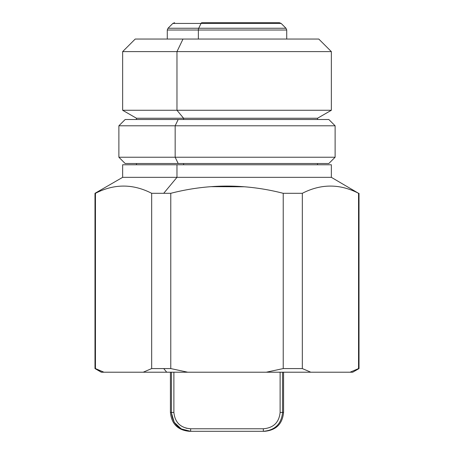 <?xml version="1.0" encoding="UTF-8"?>
<svg xmlns="http://www.w3.org/2000/svg" width="454" height="454" viewBox="0 0 454 454"><rect width="100%" height="100%" fill="white"/><g stroke="black" fill="none" stroke-linecap="round" stroke-linejoin="round"><path stroke-width="0.68" d="M252.118 22.7L201.882 22.7L279.392 22.7L281.168 23.438L201.031 23.438L281.168 23.438L285.98 28.25L198.721 28.25L201.031 23.438L172.832 23.438L201.031 23.438L198.721 28.25L168.02 28.25L198.721 28.25A2.514 1.203 90 0 0 198.37 30.026A2.514 1.203 -90 0 1 198.721 28.25L285.98 28.25L286.718 30.026L198.37 30.026L198.37 39.044L198.37 30.026L167.282 30.026L286.718 30.026L286.718 39.044L302.529 39.044L183.002 39.044L318.776 39.044L331.352 51.614L176.969 51.614L183.002 39.044L176.969 51.614L122.648 51.614L176.969 51.614L176.969 110.265L122.648 110.265L176.969 110.265L176.969 51.614L331.352 51.614L331.352 110.265L176.969 110.265L331.352 110.265L317.522 118.25L183.603 118.25L176.969 110.265L183.603 118.25L136.478 118.25L183.603 118.25L183.603 119.504L183.603 118.25L317.522 118.25L317.522 119.504L178.178 119.504L328.838 119.504L335.12 125.792L175.165 125.792L178.178 119.504L175.165 125.792L118.88 125.792L175.165 125.792L175.165 157.226L118.88 157.226L175.165 157.226L175.165 125.792L335.12 125.792L335.12 157.226L175.165 157.226L335.12 157.226L328.838 163.508L178.178 163.508L317.522 163.508L317.522 164.768L176.969 164.768L331.352 164.768L331.352 177.338L176.969 177.338L176.969 164.768L176.969 177.338L331.352 177.338L358.546 193.308C339.808 183.677 321.063 183.677 302.324 193.308L283.228 193.308C245.739 183.677 208.255 183.677 170.778 193.308M136.478 119.504L136.478 118.25L122.648 110.265L122.648 51.614L135.224 39.044L183.002 39.044M183.603 163.508L183.603 164.768L183.603 163.508M163.712 193.308L176.969 177.338L163.712 193.308L170.772 193.308L151.676 193.308L151.676 368.58L170.772 368.58L170.772 193.308C208.255 183.677 245.739 183.677 283.228 193.308L283.228 368.58L266.26 372.212L187.74 372.212L170.772 368.58L163.712 368.58L166.726 372.212L163.712 368.58L151.676 368.58L143.192 372.212L151.676 368.58L151.676 193.308L163.712 193.308M170.886 368.608L187.74 372.212L103.938 372.212L95.453 368.58L95.453 193.308C114.192 183.677 132.937 183.677 151.676 193.308C132.937 183.677 114.192 183.677 95.453 193.308L95.453 368.58L94.988 368.58L94.988 193.308L95.453 193.308L94.988 193.308L94.988 368.58L103.938 372.212L266.26 372.212L283.222 368.58M131.649 186.679L129.316 186.367M244.388 186.776L211.065 186.662M338.536 186.679L336.187 186.367M283.228 368.58L302.324 368.58L283.228 368.58L283.228 193.308L302.324 193.308L302.324 368.58L310.808 372.212L350.062 372.212L358.546 368.58L350.062 372.212L310.808 372.212L302.324 368.58L302.324 193.308C321.063 183.677 339.808 183.677 358.546 193.308L358.546 368.58L359.012 368.58L359.012 193.308L359.012 368.58L358.546 368.58L358.546 193.308L359.012 193.308M310.808 372.212L266.26 372.212L310.808 372.212M170.772 193.308L170.772 368.58M359.012 368.58L352.724 372.212L350.062 372.212M176.969 164.768L122.648 164.768L122.648 177.338L176.969 177.338L122.648 177.338L94.988 193.308M103.938 372.212L101.276 372.212L94.988 368.58M178.178 163.508L175.165 157.226L178.178 163.508L125.162 163.508L118.88 157.226L118.88 125.792L125.162 119.504L178.178 119.504M173.882 412.442L173.882 372.212L173.882 412.442L171.413 412.442L171.413 372.212L171.413 412.442L173.882 412.442C174.932 422.458 180.522 427.906 190.652 428.786C180.522 427.906 174.932 422.458 173.882 412.442M263.348 428.786L190.652 428.786L190.652 431.3C179.046 430.284 172.633 423.996 171.413 412.442C172.633 423.996 179.046 430.284 190.652 431.3L190.652 428.786L263.348 428.786L263.348 431.3L190.652 431.3L263.348 431.3L263.348 428.786C273.478 427.906 279.068 422.458 280.118 412.442C279.068 422.458 273.478 427.906 263.348 428.786M280.118 372.212L280.118 412.442L282.587 412.442C281.367 423.996 274.954 430.284 263.348 431.3C274.954 430.284 281.367 423.996 282.587 412.442L280.118 412.442L280.118 372.212M282.587 412.442L282.587 372.212L282.587 412.442C281.367 423.996 274.954 430.284 263.348 431.3L264.716 431.3C276.174 430.182 282.456 423.894 283.574 412.442L282.587 412.442L283.574 412.442L283.574 372.212M174.291 422.39L181.328 428.956L190.652 431.3C179.046 430.284 172.633 423.996 171.413 412.442L170.426 412.442L171.413 412.442M190.652 431.3L189.284 431.3C177.826 430.182 171.544 423.894 170.426 412.442L170.426 372.212M190.652 428.786L185.981 428.15M171.419 412.851L174.217 422.265M201.031 23.438A2.514 1.203 -90 0 1 201.882 22.7A2.514 1.203 90 0 0 201.031 23.438M136.478 163.508L136.478 164.768M174.608 22.7L172.832 23.438L168.02 28.25L167.282 30.026L167.282 39.044"/></g></svg>
